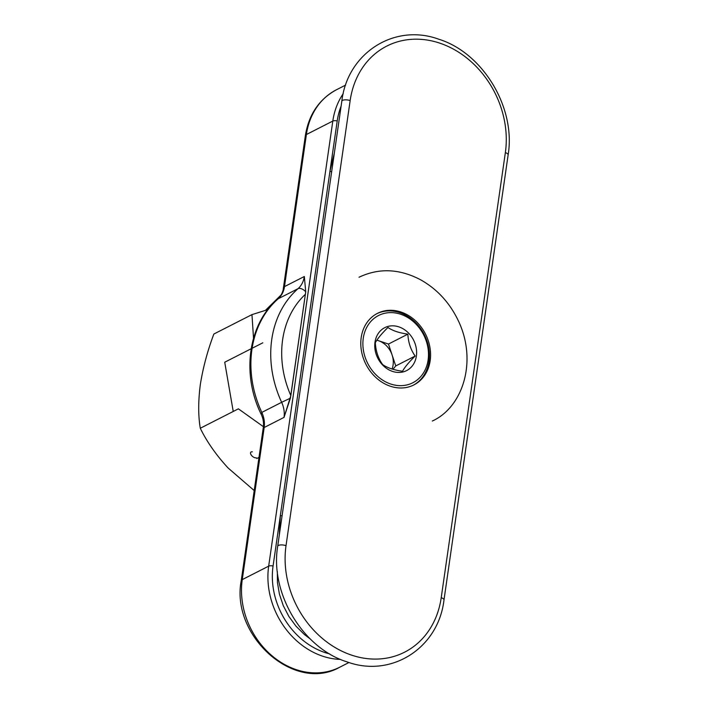 <?xml version="1.0" encoding="UTF-8"?>
<svg xmlns="http://www.w3.org/2000/svg" width="708" height="708" viewBox="0 0 708 708"><rect width="100%" height="100%" fill="white"/><g stroke="black" fill="none" stroke-linecap="round" stroke-linejoin="round"><path stroke-width="1.06" d="M401.029 312.042A40.144 33.4 -117 0 1 430.172 360.699A40.144 33.4 -117 0 1 413.914 384.904A40.144 33.4 -117 0 1 365.93 364.301A40.144 33.4 -117 0 1 377.461 313.361A40.144 33.4 -117 0 1 401.029 312.042A40.144 33.4 -117 0 1 430.172 360.699A40.144 33.4 -117 0 1 413.914 384.904A40.144 33.4 -117 0 1 365.93 364.301A40.144 33.4 -117 0 1 377.461 313.361A40.144 33.4 -117 0 1 401.029 312.042M277.332 571.551L277.439 582.48L279.43 594.224L283.28 605.676L288.873 616.456L296.006 626.199L304.449 634.563L310.281 638.979L304.449 634.563L296.006 626.199L288.873 616.456L283.28 605.676L279.43 594.224L277.439 582.48L277.332 571.551M273.067 566.011L280.341 515.574L282.058 515.884L280.341 515.574L329.937 171.371L331.663 171.69L329.937 171.371L337.212 120.935A71.366 59.375 63 0 1 341.106 106.147A71.366 59.375 63 0 0 337.212 120.935L329.937 171.371L334.344 153.043L329.937 171.371L280.341 515.574L279.297 535.027L280.341 515.574L273.067 566.011A71.366 59.375 63 0 0 329.689 653.918A71.366 59.375 63 0 1 273.067 566.011A4.018 1.443 -171.8 0 0 268.668 566.152L332.804 121.068A4.018 1.443 8.2 0 1 337.212 120.935A4.018 1.443 8.2 0 0 332.804 121.068L306.396 134.52A8.027 2.885 -171.8 0 0 305.352 135.688L283.271 288.899C283.474 289.457 281.757 295.829 277.731 299.086C281.757 295.829 283.474 289.457 283.271 288.899L305.352 135.688C308.759 114.501 319.14 99.191 336.477 89.748A74.269 61.791 63 0 0 306.396 134.52A8.027 2.885 -171.8 0 0 305.352 135.688C308.759 114.501 319.14 99.191 336.477 89.748A74.269 61.791 63 0 0 306.396 134.52L332.804 121.068A74.269 61.791 63 0 1 343.212 93.704A74.269 61.791 63 0 0 332.804 121.068L268.668 566.152A74.269 61.791 63 0 0 340.548 659.405A74.269 61.791 63 0 1 268.668 566.152L242.26 579.604L264.181 427.508L263.288 427.57C263.907 422.933 263.234 418.561 261.279 414.463L261.279 414.463C241.331 374.39 248.066 324.122 277.74 299.086L278.182 298.794L277.74 299.086C248.066 324.122 241.331 374.39 261.279 414.463L261.81 412.419L261.279 414.463C263.234 418.561 263.907 422.933 263.288 427.57L241.216 580.772A8.027 2.885 8.2 0 1 242.26 579.604A74.269 61.791 63 0 0 270.279 654.28A74.269 61.791 63 0 0 339.787 667.184L348.973 662.502L339.787 667.184C294.422 693.256 230.56 635.793 241.216 580.772A8.027 2.885 8.2 0 1 242.26 579.604L264.181 427.508L263.288 427.57L241.216 580.772C230.56 635.793 294.422 693.256 339.787 667.184A74.269 61.791 63 0 1 270.279 654.28A74.269 61.791 63 0 1 242.26 579.604L268.668 566.152A4.018 1.443 -171.8 0 1 273.067 566.011M304.334 276.501L305.732 291.776L290.846 395.613L284.023 417.393A24.09 20.036 63 0 0 281.651 402.303L261.81 412.419A24.09 20.036 -117 0 1 264.181 427.508L284.023 417.393A24.09 20.036 63 0 0 281.651 402.303L261.81 412.419A24.09 20.036 -117 0 1 264.181 427.508L284.023 417.393L290.395 398.161L281.651 402.303A100.368 83.5 63 0 1 298.024 288.678A24.09 20.036 63 0 0 304.334 276.501L305.732 291.776L290.395 398.161L281.651 402.303A100.368 83.5 63 0 1 298.024 288.678L278.182 298.794A100.368 83.5 63 0 0 261.81 412.419A100.368 83.5 63 0 1 278.182 298.794A24.09 20.036 -117 0 0 284.483 286.616L304.334 276.501L284.483 286.616L306.396 134.52L284.483 286.616A24.09 20.036 -117 0 1 278.182 298.794L298.024 288.678A24.09 20.036 63 0 0 304.334 276.501M263.403 426.676L238.384 408.835L200.284 428.251C198.178 415.755 198.187 401.197 200.32 384.586C203.019 367.673 207.532 350.823 213.86 334.026L251.959 314.618L267.81 309.635M253.526 338.22L251.959 314.618M200.284 428.251C206.807 441.677 216.064 454.917 228.073 467.97L254.216 490.564M256.287 457.793A4.018 2.097 39.7 0 1 251.995 455.943A4.018 2.097 39.7 0 1 250.782 452.262A4.018 2.097 39.7 0 1 252.349 451.819M428.11 360.009A37.736 31.4 -117 0 1 375.125 373.895A37.736 31.4 -117 0 1 383.833 313.502A37.736 31.4 -117 0 1 428.11 360.009M376.868 313.679A40.144 33.4 -117 0 1 414.127 321.211A40.144 33.4 -117 0 1 428.986 361.31A40.144 33.4 -117 0 1 413.322 385.205M392.055 369.018A20.072 16.7 63 0 0 392.108 354.982A20.072 16.7 63 0 0 378.514 340.707A20.072 16.7 63 0 0 376.833 340.229M392.958 369.293L395.754 365.93L388.471 344.044L407.87 334.158C408.312 342.539 410.746 349.832 415.154 356.044L395.754 365.93M407.87 334.158C399.17 332.928 392.533 330.707 387.957 327.477C381.78 333.521 377.576 338.592 375.329 342.681C375.736 350.938 378.161 358.23 382.612 364.567C387.303 367.833 393.94 370.063 402.525 371.249C404.693 367.248 408.905 362.177 415.154 356.044M374.992 342.194A24.09 20.036 63 0 0 403.259 371.877A24.09 20.036 63 0 0 408.808 333.335A24.09 20.036 63 0 0 374.992 342.194M388.471 344.044L376.877 340.159M281.191 294.864L265.429 310.37M262.818 342.814L224.728 362.222L233.233 411.463M256.774 458.519L258.995 457.386M305.732 291.776A8.027 4.363 -131.2 0 0 298.024 288.678A8.027 4.363 -131.2 0 1 305.732 291.776M305.449 294.245A92.341 76.818 63 0 0 290.846 395.613A92.341 76.818 63 0 1 305.449 294.245M441.217 597.702A90.332 75.154 -117 0 1 351.593 655.13A90.332 75.154 -117 0 1 286.023 545.647L350.159 100.563A90.332 75.154 -117 0 1 439.783 43.144A90.332 75.154 -117 0 1 505.353 152.627L441.217 597.702A90.332 75.154 -117 0 1 351.593 655.13A90.332 75.154 -117 0 1 286.023 545.647L350.159 100.563A90.332 75.154 -117 0 1 439.783 43.144A90.332 75.154 -117 0 1 505.353 152.627L441.217 597.702A5.62 2.018 -171.8 0 1 443.996 599.924A5.62 2.018 -171.8 0 0 441.217 597.702M508.14 154.84A5.62 2.018 -171.8 0 0 505.353 152.627A5.62 2.018 -171.8 0 1 508.14 154.84L443.996 599.924C438.456 648.024 391.4 678.193 347.044 661.883C302.767 648.218 269.819 593.171 277.686 546.257A5.62 2.018 8.2 0 1 286.023 545.647A5.62 2.018 8.2 0 0 277.686 546.257L341.822 101.182A5.62 2.018 8.2 0 1 350.159 100.563A5.62 2.018 8.2 0 0 341.822 101.182C347.363 53.073 394.418 22.904 438.774 39.223C483.051 52.879 515.999 107.935 508.14 154.84L443.996 599.924C438.456 648.024 391.4 678.193 347.044 661.883C302.767 648.218 269.819 593.171 277.686 546.257L341.822 101.182C347.363 53.073 394.418 22.904 438.774 39.223C483.051 52.879 515.999 107.935 508.14 154.84M336.477 89.748L345.663 85.066L336.477 89.748M359.044 277.235C378.869 267.845 399.33 268.668 420.428 279.695C436.907 288.908 449.474 302.458 458.138 320.343C477.661 360.637 463.156 407.02 432.331 421.03"/></g></svg>
